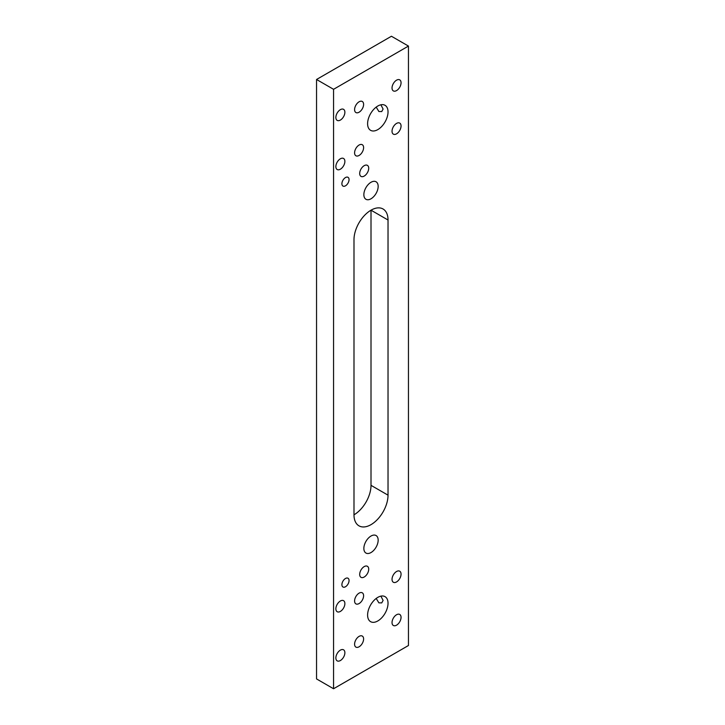 <?xml version="1.0" encoding="UTF-8"?>
<svg xmlns="http://www.w3.org/2000/svg" width="725" height="725" viewBox="0 0 725 725"><rect width="100%" height="100%" fill="white"/><g stroke="black" fill="none" stroke-linecap="round" stroke-linejoin="round"><path stroke-width="1.09" d="M353.99 514.813A24.07 13.893 120 0 0 358.975 525.833A24.07 13.893 120 0 0 371.01 524.646A24.07 13.893 120 0 0 388.029 495.166L388.029 220.01A24.07 13.893 120 0 0 383.045 208.99A24.07 13.893 120 0 0 364.494 215.443A24.07 13.893 120 0 0 353.99 239.667L353.99 514.813A24.07 13.893 120 0 0 371.01 485.333L371.01 210.187L388.029 220.01M345.481 185.817A5.057 2.918 120 0 0 348.779 181.359A5.057 2.918 120 0 0 348.009 177.308A5.057 2.918 120 0 0 345.481 177.562A5.057 2.918 120 0 0 342.173 182.011A5.057 2.918 120 0 0 342.952 186.062A5.057 2.918 120 0 0 345.481 185.817M345.481 586.752A5.057 2.918 120 0 0 348.779 582.293A5.057 2.918 120 0 0 348.009 578.242A5.057 2.918 120 0 0 345.481 578.496A5.057 2.918 120 0 0 342.173 582.945A5.057 2.918 120 0 0 342.952 586.996A5.057 2.918 120 0 0 345.481 586.752M359.691 574.418A6.38 3.679 120 0 0 361.014 577.336A6.38 3.679 120 0 0 365.926 575.623A6.38 3.679 120 0 0 368.717 569.207A6.38 3.679 120 0 0 367.394 566.288A6.38 3.679 120 0 0 362.473 567.992A6.38 3.679 120 0 0 359.691 574.418M359.691 173.483A6.38 3.679 120 0 0 361.014 176.402A6.38 3.679 120 0 0 365.926 174.689A6.38 3.679 120 0 0 368.717 168.273A6.38 3.679 120 0 0 367.394 165.354A6.38 3.679 120 0 0 362.473 167.058A6.38 3.679 120 0 0 359.691 173.483M380.888 596.131L383.099 600.409L381.731 602.901L378.876 602.847L376.202 598.442M380.888 104.79L383.099 109.067L381.731 111.559L378.876 111.505L376.202 107.101M354.588 109.611A6.38 3.679 120 0 0 355.903 112.529A6.38 3.679 120 0 0 360.823 110.816A6.38 3.679 120 0 0 363.606 104.4A6.38 3.679 120 0 0 362.282 101.482A6.38 3.679 120 0 0 357.371 103.186A6.38 3.679 120 0 0 354.588 109.611M354.588 152.848A6.38 3.679 120 0 0 355.903 155.766A6.38 3.679 120 0 0 360.823 154.053A6.38 3.679 120 0 0 363.606 147.637A6.38 3.679 120 0 0 362.282 144.719A6.38 3.679 120 0 0 357.371 146.423A6.38 3.679 120 0 0 354.588 152.848M392.035 131.225A6.38 3.679 120 0 0 393.349 134.143A6.38 3.679 120 0 0 398.27 132.439A6.38 3.679 120 0 0 401.052 126.014A6.38 3.679 120 0 0 399.729 123.096A6.38 3.679 120 0 0 394.817 124.809A6.38 3.679 120 0 0 392.035 131.225M335.865 117.468A6.38 3.679 120 0 0 337.188 120.386A6.38 3.679 120 0 0 342.1 118.683A6.38 3.679 120 0 0 344.882 112.257A6.38 3.679 120 0 0 343.559 109.339A6.38 3.679 120 0 0 338.647 111.052A6.38 3.679 120 0 0 335.865 117.468M392.035 579.329A6.38 3.679 120 0 0 393.349 582.248A6.38 3.679 120 0 0 398.27 580.544A6.38 3.679 120 0 0 401.052 574.118A6.38 3.679 120 0 0 399.729 571.2A6.38 3.679 120 0 0 394.817 572.913A6.38 3.679 120 0 0 392.035 579.329M392.035 622.567A6.38 3.679 120 0 0 393.349 625.485A6.38 3.679 120 0 0 398.27 623.781A6.38 3.679 120 0 0 401.052 617.356A6.38 3.679 120 0 0 399.729 614.438A6.38 3.679 120 0 0 394.817 616.15A6.38 3.679 120 0 0 392.035 622.567M354.588 644.19A6.38 3.679 120 0 0 355.903 647.108A6.38 3.679 120 0 0 360.823 645.395A6.38 3.679 120 0 0 363.606 638.979A6.38 3.679 120 0 0 362.282 636.061A6.38 3.679 120 0 0 357.371 637.764A6.38 3.679 120 0 0 354.588 644.19M354.588 600.943A6.38 3.679 120 0 0 355.903 603.871A6.38 3.679 120 0 0 360.823 602.158A6.38 3.679 120 0 0 363.606 595.742A6.38 3.679 120 0 0 362.282 592.823A6.38 3.679 120 0 0 357.371 594.527A6.38 3.679 120 0 0 354.588 600.943M335.865 608.81A6.38 3.679 120 0 0 337.188 611.728A6.38 3.679 120 0 0 342.1 610.024A6.38 3.679 120 0 0 344.882 603.599A6.38 3.679 120 0 0 343.559 600.681A6.38 3.679 120 0 0 338.647 602.393A6.38 3.679 120 0 0 335.865 608.81M335.865 657.947A6.38 3.679 120 0 0 337.188 660.865A6.38 3.679 120 0 0 342.1 659.152A6.38 3.679 120 0 0 344.882 652.736A6.38 3.679 120 0 0 343.559 649.817A6.38 3.679 120 0 0 338.647 651.521A6.38 3.679 120 0 0 335.865 657.947M335.865 166.605A6.38 3.679 120 0 0 337.188 169.523A6.38 3.679 120 0 0 342.1 167.81A6.38 3.679 120 0 0 344.882 161.394A6.38 3.679 120 0 0 343.559 158.476A6.38 3.679 120 0 0 338.647 160.18A6.38 3.679 120 0 0 335.865 166.605M367.602 123.712A14.446 8.337 120 0 0 370.593 130.319A14.446 8.337 120 0 0 381.731 126.449A14.446 8.337 120 0 0 388.029 111.913A14.446 8.337 120 0 0 385.038 105.306A14.446 8.337 120 0 0 373.91 109.176A14.446 8.337 120 0 0 367.602 123.712M367.602 615.045A14.446 8.337 120 0 0 370.593 621.66A14.446 8.337 120 0 0 381.731 617.791A14.446 8.337 120 0 0 388.029 603.254A14.446 8.337 120 0 0 385.038 596.648A14.446 8.337 120 0 0 373.91 600.518A14.446 8.337 120 0 0 367.602 615.045M392.035 87.988A6.38 3.679 120 0 0 393.349 90.906A6.38 3.679 120 0 0 398.27 89.202A6.38 3.679 120 0 0 401.052 82.777A6.38 3.679 120 0 0 399.729 79.859A6.38 3.679 120 0 0 394.817 81.572A6.38 3.679 120 0 0 392.035 87.988M363.859 548.426A10.114 5.836 120 0 0 365.953 553.048A10.114 5.836 120 0 0 373.747 550.338A10.114 5.836 120 0 0 378.16 540.17A10.114 5.836 120 0 0 376.067 535.539A10.114 5.836 120 0 0 368.273 538.249A10.114 5.836 120 0 0 363.859 548.426M363.859 194.653A10.114 5.836 120 0 0 365.953 199.284A10.114 5.836 120 0 0 373.747 196.575A10.114 5.836 120 0 0 378.16 186.407A10.114 5.836 120 0 0 376.067 181.776A10.114 5.836 120 0 0 368.273 184.485A10.114 5.836 120 0 0 363.859 194.653M316.544 79.487L316.544 678.926L333.563 688.75L408.456 645.513L408.456 46.074L391.437 36.25L316.544 79.487L333.563 89.311L408.456 46.074M333.563 89.311L333.563 688.75M388.029 495.166L371.01 485.333"/></g></svg>
